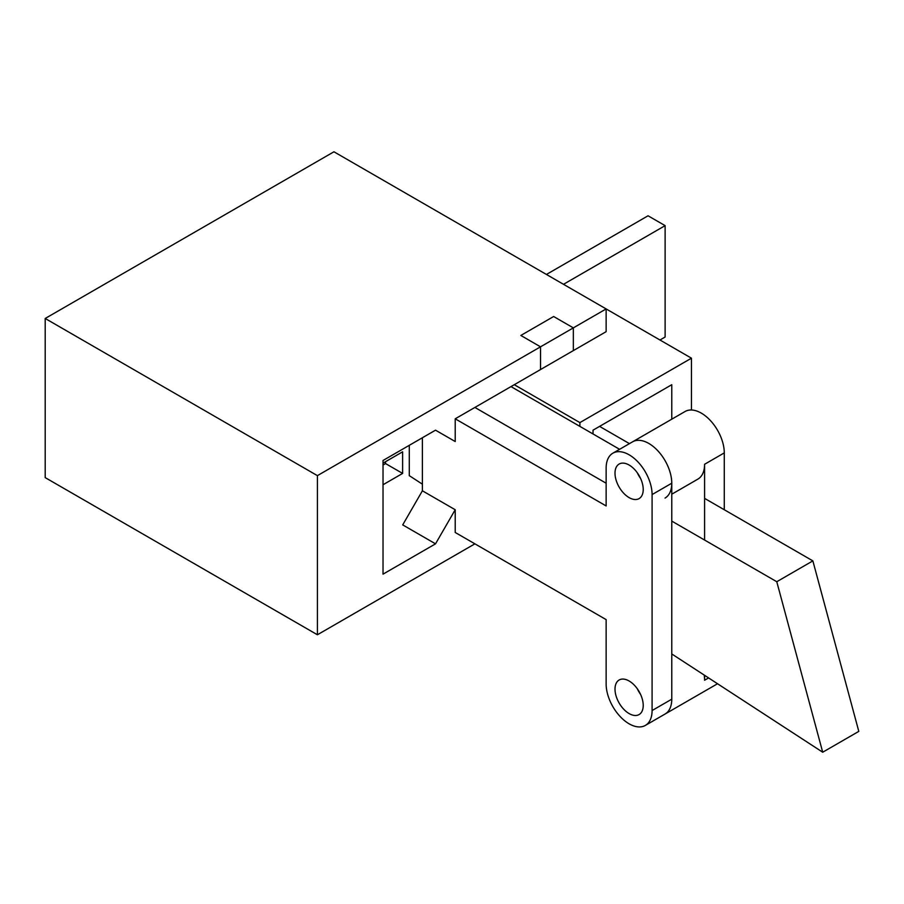 <?xml version="1.0" encoding="UTF-8"?>
<svg xmlns="http://www.w3.org/2000/svg" width="904" height="904" viewBox="0 0 904 904"><rect width="100%" height="100%" fill="white"/><g stroke="black" fill="none" stroke-linecap="round" stroke-linejoin="round"><path stroke-width="1.36" d="M665.039 498.081A32.487 18.758 -120 0 0 665.039 460.577A32.487 18.758 -120 0 0 632.563 441.83L612.878 453.186A32.487 18.758 60 0 0 606.143 468.057L606.143 505.946L455.209 418.812L455.209 441.536L435.525 430.168L383.025 460.486L383.025 574.153L435.525 543.835L455.209 509.743L422.394 490.793L402.709 524.896L435.525 543.835M455.209 418.812L606.143 331.666L606.143 308.931L333.949 151.782L45.2 318.479L317.406 475.64L540.524 346.82L520.84 335.452L553.643 316.513L573.339 327.881L573.339 350.605L573.339 327.881L606.143 308.931L691.458 358.187L579.893 422.597L579.893 426.383M540.524 369.555L540.524 346.82L540.524 369.555M45.2 318.479L45.2 477.617L317.406 634.766L474.894 543.835M455.209 509.743L455.209 532.467L606.143 619.613L606.143 684.023A32.487 18.758 60 0 0 620.325 716.714A32.487 18.758 60 0 0 645.354 725.415A32.487 18.758 60 0 0 652.089 710.544L652.089 494.578A32.487 18.758 60 0 0 637.908 461.887A32.487 18.758 60 0 0 612.878 453.186M435.525 430.168L455.209 441.536M422.394 437.751L422.394 490.793M629.116 465.029A19.956 11.515 -120 0 0 619.138 464.046A19.956 11.515 -120 0 0 619.138 487.086A19.956 11.515 -120 0 0 639.094 498.601A19.956 11.515 -120 0 0 642.145 482.612A19.956 11.515 -120 0 0 629.116 465.029M629.116 680.994A19.956 11.515 -120 0 0 619.138 680A19.956 11.515 -120 0 0 619.138 703.041A19.956 11.515 -120 0 0 639.094 714.567A19.956 11.515 -120 0 0 642.145 698.577A19.956 11.515 -120 0 0 629.116 680.994M637.331 472.826A19.956 11.515 -120 0 0 640.586 478.453A19.956 11.515 60 0 1 637.331 472.826M704.589 540.05L704.589 464.272L724.274 452.904A32.487 18.758 60 0 0 710.092 420.213A32.487 18.758 60 0 0 685.062 411.512L632.563 441.83A32.487 18.758 60 0 1 657.592 450.531A32.487 18.758 60 0 1 671.774 483.211L671.774 699.176A32.487 18.758 60 0 1 665.039 714.047L645.354 725.415M637.331 688.791A19.956 11.515 -120 0 0 640.586 694.419A19.956 11.515 60 0 1 637.331 688.791M474.894 407.444L606.143 483.222L474.894 407.444M317.406 634.766L317.406 475.64M385.556 461.673L385.556 463.571L402.619 473.425L402.619 451.819L383.025 463.142M385.556 463.571L383.025 465.029M402.619 473.425L383.025 484.736M659.965 340.006L665.118 337.022L665.118 225.638L648.055 215.785L546.434 274.454M665.118 225.638L563.497 284.308M704.589 498.375L812.865 560.887L858.8 731.381L822.708 752.218L776.773 581.724L671.774 521.099M671.774 653.954L822.708 752.218M409.275 445.333L409.275 475.64L422.394 484.182M619.602 449.311L510.997 386.607M812.865 560.887L776.773 581.724M704.182 675.051A32.487 18.758 60 0 1 704.589 680.237L708.589 677.921M704.589 675.311L704.589 680.237M724.274 452.904L724.274 509.743M704.589 464.272A32.487 18.758 60 0 1 697.854 479.143L671.774 494.205M593.024 433.965L593.024 430.168L671.774 384.708L671.774 419.185M514.274 384.708L579.893 422.597M599.578 426.383L629.444 443.627M691.458 409.998L691.458 358.187M553.643 316.513L520.84 335.452L540.524 346.82L573.339 327.881L553.643 316.513M671.774 483.211L652.089 494.578M671.774 699.176L652.089 710.544M665.039 714.047L717.539 683.74"/></g></svg>
